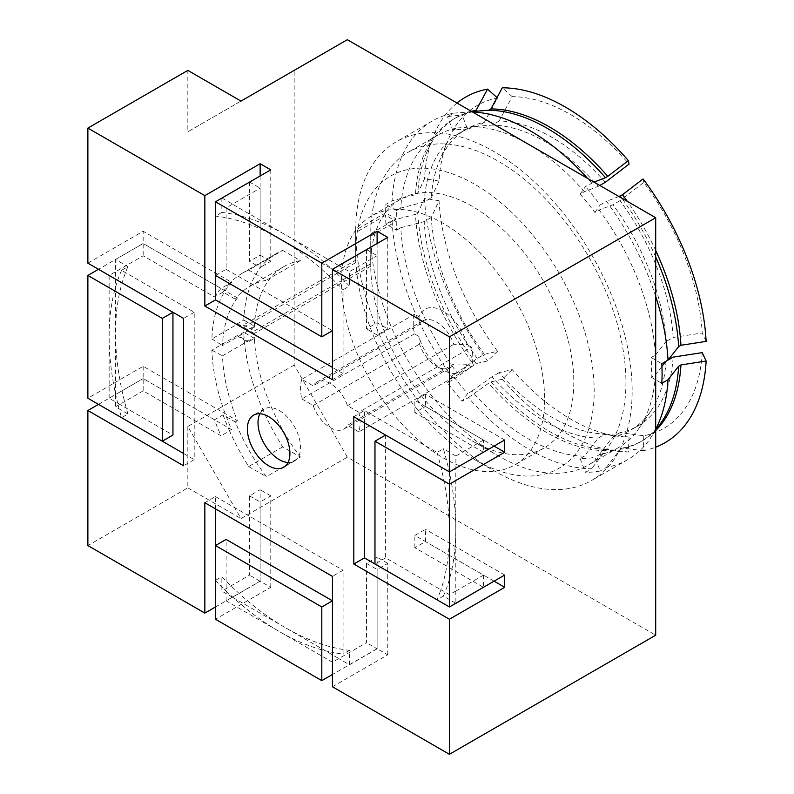 <?xml version="1.0" encoding="UTF-8"?>
<svg xmlns="http://www.w3.org/2000/svg" width="794" height="794" viewBox="0 0 794 794"><rect width="100%" height="100%" fill="white"/><g stroke="black" fill="none" stroke-linecap="round" stroke-linejoin="round"><path stroke-width="0.6" stroke-dasharray="3.97 2.98" d="M605.306 182.302A171.435 98.972 -120 0 0 499.118 120.996L512.209 96.63A186.471 107.656 60 0 1 629.056 164.09M512.209 96.63L502.284 87.806M471.815 111.567L468.41 111.835L462.227 115.408A195.493 112.867 -120 0 0 447.488 116.718L453.672 113.155A195.493 112.867 -120 0 0 432.283 120.996A195.493 112.867 -120 0 0 392.057 200.813L385.874 204.386A195.493 112.867 -120 0 0 385.616 212.832L396.246 218.965L370.729 233.704A180.456 104.183 -120 0 1 408.096 152.319A180.456 104.183 -120 0 1 588.553 256.502A180.456 104.183 -120 0 1 588.553 464.877A180.456 104.183 -120 0 1 498.324 455.935A180.456 104.183 -120 0 1 370.729 236.155L370.729 266.238A143.615 82.913 -120 0 0 472.271 440.898A143.615 82.913 -120 0 0 544.079 448.005A143.615 82.913 -120 0 0 544.079 282.178A143.615 82.913 -120 0 0 400.474 199.264A143.615 82.913 -120 0 0 370.729 263.787L370.729 233.704M499.118 120.996L492.022 125.095L471.805 126.683L467.557 129.134L462.227 115.408M599.817 185.468L598.21 186.401A171.435 98.972 -120 0 0 492.022 125.095M661.938 366.431L655.417 374.738L651.159 377.19A180.456 104.183 -120 0 0 651.159 357.548L655.417 355.087A180.456 104.183 -120 0 0 599.123 210.003L594.875 212.464A180.456 104.183 -120 0 0 580.136 194.133L584.394 191.682L598.21 186.401M580.136 194.133L585.466 186.55L593.972 182.094M584.394 191.682A180.456 104.183 -120 0 0 471.805 126.683M355.692 254.487L355.742 254.517A168.576 97.325 60 0 1 355.732 253.286A168.576 97.325 60 0 1 355.742 252.055L355.692 252.035A168.636 97.364 -120 0 1 475.646 184.823A168.636 97.364 -120 0 1 594.18 391.363A168.636 97.364 -120 0 1 474.931 459.795A168.636 97.364 -120 0 1 355.692 254.487L355.692 232.563L385.616 215.283L396.246 221.427L370.729 236.155M396.246 221.427A180.456 104.183 -120 0 0 396.534 230.181L385.874 224.027A195.493 112.867 -120 0 1 385.616 215.283M484.39 354.332L497.481 351.285A186.471 107.656 60 0 1 439.052 200.703L431.291 217.496A171.435 98.972 -120 0 0 484.39 354.332L477.283 358.431L457.076 372.803A180.456 104.183 60 0 1 400.781 227.729L396.534 230.181M457.076 372.803L452.818 375.264A180.456 104.183 -120 0 0 467.557 393.596L462.227 401.168A195.493 112.867 -120 0 1 447.488 382.837L453.672 379.274A195.493 112.867 60 0 1 392.057 220.464L385.874 224.027M605.306 433.971L629.056 437.067A186.471 107.656 60 0 1 617.682 436.243A186.471 107.656 60 0 1 512.209 369.607L499.118 372.664A171.435 98.972 -120 0 0 595.47 433.216A171.435 98.972 -120 0 0 605.306 433.971L598.21 438.07L584.394 456.133A180.456 104.183 60 0 1 471.805 391.134L467.557 393.596M584.394 456.133L580.136 458.595A180.456 104.183 -120 0 0 594.875 457.275L600.195 471.011A195.493 112.867 -120 0 1 585.466 472.321L591.649 468.758A195.493 112.867 60 0 1 468.41 397.605L462.227 401.168M655.417 374.738A180.456 104.183 60 0 1 639.021 428.274A180.456 104.183 60 0 1 618.327 447.687A180.456 104.183 60 0 1 599.123 454.823L594.875 457.275M467.557 129.134A180.456 104.183 -120 0 0 452.818 130.454L447.488 116.718M431.291 197.845L439.052 181.062A186.471 107.656 60 0 1 447.459 141.411A186.471 107.656 60 0 1 497.481 97.95L484.39 122.316A171.435 98.972 -120 0 0 466.505 129.015A171.435 98.972 -120 0 0 438.973 162.155A171.435 98.972 -120 0 0 431.291 197.845L424.195 201.944L400.781 208.078A180.456 104.183 -120 0 1 437.871 135.129A180.456 104.183 -120 0 1 457.076 127.993L452.818 130.454M400.781 208.078L396.534 210.539A180.456 104.183 -120 0 0 396.246 218.965M370.729 263.787L341.489 280.669A143.615 82.913 60 0 1 371.225 216.147A143.615 82.913 60 0 1 514.84 299.06A143.615 82.913 60 0 1 514.84 464.887A143.615 82.913 60 0 1 404.662 426.934A143.615 82.913 60 0 1 341.489 283.121A143.615 82.913 60 0 1 341.489 280.669L254.298 331.009A143.615 82.913 -120 0 0 254.298 333.46L243.659 327.327A158.651 91.598 60 0 1 243.659 324.865L254.298 331.009M370.729 266.238L254.298 333.46M418.974 336.448L414.498 333.867A42.102 24.306 60 0 1 414.498 314.226L418.974 316.806A36.087 20.833 60 0 1 443.032 311.049A36.087 20.833 60 0 1 467.09 344.586L471.567 347.167L358.848 412.245A42.102 24.306 -120 0 1 358.848 431.886L347.464 425.316L453.801 363.93A27.065 15.632 60 0 1 450.188 367.642A27.065 15.632 60 0 1 436.65 366.302A27.065 15.632 60 0 1 419.51 344.13L418.974 336.448A36.087 20.833 60 0 0 443.032 369.984A36.087 20.833 60 0 0 467.09 364.238L471.567 366.818A42.102 24.306 -120 0 0 471.567 347.167M355.742 252.055L355.742 260.164L243.659 324.865M385.616 212.832L355.692 230.101L355.692 252.035M347.335 39.7L294.167 70.398L294.167 365.081L347.335 457.165L655.695 635.2M294.167 365.081L187.831 426.467L240.999 518.561L347.335 457.165M143.168 366.302L143.168 378.579L231.669 429.673A158.651 91.598 60 0 1 225.159 413.634A158.651 91.598 60 0 1 211.859 350.223L237.386 335.485L248.006 341.083L222.489 355.821A143.615 82.913 -120 0 0 237.416 420.721L143.168 366.302L87.876 398.231M98.516 404.364L143.168 378.579L115.527 394.549L115.527 333.152A240.602 138.91 60 0 1 127.943 266.655L121.561 270.337L194.212 312.28L194.212 459.617L183.583 465.76M187.831 426.467L187.831 487.863L87.876 545.567M294.167 70.398L187.831 131.784L187.831 70.398M87.876 263.161L143.168 231.243L143.168 243.52L98.516 269.305M214.519 419.778L143.168 378.579L143.168 390.866L221.03 435.817A158.651 91.598 -120 0 1 214.519 419.778L223.025 414.865L235.292 421.951A143.615 82.913 -120 0 0 266.357 476.718L300.38 457.066L282.704 446.863A158.651 91.598 60 0 1 243.778 332.309L254.388 338.423L254.388 337.4A143.615 82.913 -120 0 0 300.38 457.066M237.416 420.721L235.292 421.951M143.168 390.866L115.527 406.826L127.943 413.992L121.561 417.674A240.602 138.91 60 0 1 117.661 403.144L172.943 435.062M121.561 270.337A240.602 138.91 60 0 0 117.661 280.361A240.602 138.91 -120 0 0 109.145 336.835A240.602 138.91 -120 0 0 117.661 403.144L109.145 398.231L115.527 394.549L115.527 406.826M127.943 413.992A240.602 138.91 60 0 1 115.527 333.152L115.527 259.479L127.943 266.655M183.583 453.483L194.212 459.617M282.704 446.863L248.681 466.515A158.651 91.598 60 0 1 229.535 430.904L231.669 429.673M223.025 414.865A158.651 91.598 60 0 0 229.535 430.904L221.03 435.817M109.145 398.231L109.145 275.449L143.168 255.797L214.519 296.996L223.025 292.083L235.292 299.159L237.416 297.939L143.168 243.52L115.527 259.479M223.025 292.083A158.651 91.598 60 0 1 229.535 283.557L221.03 288.47L143.168 243.52L143.168 255.797M221.03 288.47A158.651 91.598 -120 0 0 214.519 296.996M231.669 282.336A158.651 91.598 60 0 0 225.159 290.852A158.651 91.598 60 0 0 211.859 338.919L237.386 324.19A158.651 91.598 60 0 1 237.406 323.714L243.778 320.032A158.651 91.598 60 0 1 276.511 253.465A158.651 91.598 60 0 1 282.704 250.408L248.681 270.059A158.651 91.598 60 0 0 242.488 273.116A158.651 91.598 60 0 0 229.535 283.557L231.669 282.336L143.168 231.243M194.212 312.28L183.583 318.414M243.778 320.032L254.388 326.145L254.388 327.178A143.615 82.913 -120 0 1 284.034 266.486A143.615 82.913 -120 0 1 300.38 260.611L282.704 250.408M248.681 270.059L266.357 280.262A143.615 82.913 -120 0 0 250.011 286.138A143.615 82.913 -120 0 0 235.292 299.159M300.38 260.611L266.357 280.262M237.416 297.939A143.615 82.913 -120 0 0 222.489 345.589L248.006 330.86L248.006 329.828L254.388 326.145M254.388 327.178L248.006 330.86L237.386 324.19M211.859 338.919L222.489 345.589M237.406 323.714L248.006 329.828M270.774 169.847L270.774 261.325L260.134 267.459L260.134 188.148L226.111 207.909L226.111 269.305L215.482 275.439L215.482 216.107A240.602 138.91 60 0 1 226.111 217.755A240.602 138.91 -120 0 1 279.28 238.607L226.111 207.909M249.614 182.064L260.134 188.148M249.505 182.005L249.505 261.325L260.134 267.459M221.963 198.024L232.493 204.108M221.854 198.093L221.854 212.425A240.602 138.91 60 0 1 285.661 234.925L232.493 204.227M332.448 269.305L332.448 279.141A240.602 138.91 -120 0 0 279.28 238.607L332.448 269.305L338.83 265.623L285.661 234.925A240.602 138.91 60 0 1 349.459 286.098L343.077 289.78L343.077 373.547L332.448 379.691M338.929 265.563L349.459 271.637L349.459 286.098M366.471 249.534L366.471 328.855L377.11 322.711L387.74 328.855L377.11 334.989L377.11 255.678L349.459 271.637M226.111 269.305L332.448 330.691L332.448 279.141A240.602 138.91 -120 0 1 343.077 289.78M377.11 243.52L377.11 322.711M366.58 249.594L377.11 255.678M377.11 334.989L366.471 328.855M387.74 237.376L387.74 328.855M343.077 373.547L332.448 367.404M260.134 175.99L260.134 255.182L249.505 261.325M221.854 212.425L215.482 216.107M260.134 255.182L270.774 261.325M240.999 101.096L187.831 131.784M494.076 446.109L425.485 406.518L414.855 412.652L483.546 452.312M414.855 412.652L414.855 400.375L483.546 440.035L483.546 452.193M483.546 440.035L455.895 455.994L455.895 468.152M449.414 594.676L440.888 589.763A240.602 138.91 -120 0 0 449.414 533.29L449.414 594.676L455.796 590.994L455.796 468.212M455.796 603.271L443.38 596.105A240.602 138.91 -120 0 0 455.796 529.608A240.602 138.91 -120 0 0 449.235 471.795A240.602 138.91 -120 0 0 443.38 448.769L436.998 452.451L364.456 410.567L353.816 416.701M455.895 455.994L443.38 448.769M436.998 452.451A240.602 138.91 -120 0 1 440.888 466.981A240.602 138.91 -120 0 1 449.414 533.29L449.414 471.894M455.796 590.994L455.895 603.212M455.895 591.064L483.546 575.094L414.855 535.434L425.485 529.3L425.485 541.577L414.855 547.721L483.546 587.371M385.616 435.062L385.616 557.845L440.888 589.763A240.602 138.91 -120 0 1 436.998 599.788L443.38 596.105M385.616 557.845L374.976 563.988M504.706 575.035L425.485 529.3M483.546 575.094L483.546 587.252M414.855 547.721L414.855 535.434M494.076 581.178L425.485 541.577M364.456 422.845L364.456 410.567M504.706 439.975L425.485 394.241L414.855 400.375M425.485 394.241L425.485 406.518M332.448 686.77L387.74 654.842L377.11 648.708L332.448 674.493M187.831 487.863L240.999 518.561M215.482 606.963L260.134 581.178L270.774 587.312L215.482 619.241M377.11 648.708L377.11 557.229L366.471 563.373L366.471 642.693L332.448 662.216L332.448 652.37A240.602 138.91 -120 0 0 343.077 654.018L343.077 570.251L332.448 576.384M332.448 600.82L332.448 652.37A240.602 138.91 -120 0 1 279.28 631.518L332.448 662.216M366.471 563.373L377.11 569.506L377.11 648.827L366.471 642.693M377.11 648.827L349.459 664.796L338.83 658.653M349.459 664.796L349.459 650.336A240.602 138.91 60 0 1 285.661 627.836L338.83 658.534M270.774 587.312L270.774 495.843L260.134 501.977L260.134 581.297L232.493 597.257L285.661 627.836A240.602 138.91 60 0 1 221.854 576.662L215.482 580.345L215.482 545.567M232.493 597.138L226.111 600.82L279.28 631.518A240.602 138.91 -120 0 1 226.111 590.984L226.111 539.434M232.493 597.257L221.854 591.123L221.854 576.662M226.111 600.82L226.111 590.984A240.602 138.91 60 0 1 215.482 580.345M260.134 581.178L260.134 489.7L249.505 495.843L249.505 575.164L221.854 591.123M260.134 581.297L249.505 575.164M249.505 495.843L260.134 501.977M215.482 508.855L215.482 496.578L204.842 502.721M215.482 496.578L343.077 570.251M387.74 654.842L387.74 563.373L377.11 569.506M349.459 650.336L343.077 654.018M387.74 563.373L377.11 557.229M270.774 495.843L260.134 489.7M288.024 462.495A30.073 17.369 -120 0 0 294.316 461.106A30.073 17.369 -120 0 0 300.549 447.34A30.073 17.369 -120 0 0 287.418 417.078A30.073 17.369 -120 0 0 264.243 409.019A30.073 17.369 -120 0 0 259.896 413.763M243.778 332.309L237.406 335.991A158.651 91.598 60 0 1 237.386 335.485M248.681 466.515L266.357 476.718M237.406 335.991L248.006 342.115L254.388 338.423M248.006 342.115L248.006 341.083L254.388 337.4M211.859 350.223L222.489 355.821M355.692 232.563A195.493 112.867 -120 0 0 493.918 470.763A195.493 112.867 -120 0 0 591.669 480.439A195.493 112.867 -120 0 0 591.669 254.705A195.493 112.867 -120 0 0 396.176 141.838A195.493 112.867 -120 0 0 355.692 230.101M655.695 296.37A195.493 112.867 -120 0 0 606.378 201.319L600.195 204.882A195.493 112.867 -120 0 0 585.466 186.55M591.649 182.987A195.493 112.867 -120 0 0 587.6 178.422M472.45 111.934A195.493 112.867 -120 0 0 468.41 111.835M655.695 429.336A195.493 112.867 60 0 1 650.197 438.566A195.493 112.867 60 0 1 627.776 459.597A195.493 112.867 60 0 1 606.378 467.438L600.195 471.011M651.159 377.19L661.819 383.343M651.159 357.548L661.819 363.702M668.062 360.049L665.977 361.3M702.214 352.635A186.471 107.656 60 0 1 643.785 435.757L620.045 432.651A171.435 98.972 -120 0 0 637.929 425.951A171.435 98.972 -120 0 0 673.133 357.121M620.045 432.651L612.938 436.76A171.435 98.972 -120 0 0 630.833 430.05A171.435 98.972 -120 0 0 650.485 411.61A171.435 98.972 -120 0 0 666.037 361.22M599.123 454.823L612.938 436.76M606.378 467.438L620.193 449.374A186.471 107.656 -120 0 0 640.272 441.96A186.471 107.656 -120 0 0 661.66 421.902M643.785 435.757L643.09 450.714L622.526 448.034L620.193 449.374M580.136 458.595L585.466 472.321M629.056 437.067L628.352 452.034L607.787 449.354L605.465 450.694L591.649 468.758M499.118 372.664L492.022 376.763A171.435 98.972 -120 0 0 598.21 438.07M471.805 391.134L492.022 376.763M468.41 397.605L488.618 383.234A186.471 107.656 -120 0 0 605.465 450.694M512.209 369.607L502.284 379.244L490.94 381.894L488.618 383.234M452.818 375.264L447.488 382.837M497.481 351.285L487.546 360.913L476.211 363.563L453.672 379.274M431.291 217.496L424.195 221.595A171.435 98.972 -120 0 0 477.283 358.431M400.781 227.729L424.195 221.595M392.057 220.464L415.461 214.33A186.471 107.656 -120 0 0 473.889 364.903M439.052 200.703L424.512 198.45L417.783 212.981L415.461 214.33M243.659 327.327L355.742 262.616L355.742 254.517M355.742 262.616A158.651 91.598 60 0 1 355.732 261.385A158.651 91.598 60 0 1 355.742 260.164M417.783 212.981A186.471 107.656 -120 0 0 476.211 363.563M424.512 198.45A199.493 115.18 -120 0 0 487.546 360.913M490.94 381.894A186.471 107.656 -120 0 0 596.413 448.521A186.471 107.656 -120 0 0 607.787 449.354M502.284 379.244A199.493 115.18 -120 0 0 615.648 451.141A199.493 115.18 -120 0 0 628.352 452.034M622.526 448.034A186.471 107.656 -120 0 0 642.604 440.62A186.471 107.656 -120 0 0 655.745 430.507M643.09 450.714A199.493 115.18 -120 0 0 655.695 447.161M706.124 341.39L702.214 332.994L673.133 337.47L666.037 341.579A171.435 98.972 -120 0 0 612.938 204.733L599.123 210.003M655.417 355.087L666.037 341.579M673.133 337.47A171.435 98.972 -120 0 0 620.045 200.634L643.785 182.422A186.471 107.656 60 0 1 702.214 332.994M643.785 182.422L643.09 178.928M655.695 250.497A186.471 107.656 -120 0 0 627.329 201.358M655.695 256.958A186.471 107.656 -120 0 0 621.732 198.123M618.953 196.515L606.378 201.319M594.875 212.464L600.195 204.882M620.045 200.634L612.938 204.733M396.534 210.539L385.874 204.386M439.052 181.062L424.512 178.809L417.783 193.339L415.461 194.679L392.057 200.813M484.39 122.316L477.283 126.415A171.435 98.972 -120 0 0 459.398 133.124A171.435 98.972 -120 0 0 424.195 201.944M457.076 127.993L477.283 126.415M453.672 113.155L473.889 111.567A186.471 107.656 -120 0 0 453.811 118.981A186.471 107.656 -120 0 0 415.461 194.679M471.398 111.329A186.471 107.656 -120 0 0 456.133 117.641A186.471 107.656 -120 0 0 426.189 153.689A186.471 107.656 -120 0 0 417.783 193.339M457.016 103.022A199.493 115.18 -120 0 0 433.544 135.714A199.493 115.18 -120 0 0 424.512 178.809M414.498 314.226L301.789 379.304L313.173 385.874L419.51 324.478A27.065 15.632 60 0 1 423.123 320.766A27.065 15.632 60 0 1 453.801 344.278L467.09 344.586M414.498 333.867L301.789 398.945A42.102 24.306 60 0 1 301.789 379.304M418.974 316.806L419.51 324.478M358.848 412.245L347.464 405.674A27.065 15.632 -120 0 0 316.786 382.152A27.065 15.632 -120 0 0 313.173 385.874M301.789 398.945L313.173 405.516A27.065 15.632 -120 0 0 343.852 429.038A27.065 15.632 -120 0 0 347.464 425.316M347.464 405.674L453.801 344.278M471.567 366.818L358.848 431.886M467.09 364.238L453.801 363.93M313.173 405.516L419.51 344.13M437.871 135.129L408.096 152.319M618.327 447.687L588.553 464.877M472.271 440.898L498.324 455.935M400.474 199.264L371.225 216.147M544.079 448.005L514.84 464.887M242.488 273.116L276.511 253.465M284.034 266.486L250.011 286.138M264.243 409.019L253.604 415.153M294.316 461.106L283.686 467.249M474.931 459.795L493.918 470.763M432.283 120.996L396.176 141.838M627.776 459.597L591.669 480.439M637.929 425.951L630.833 430.05M650.485 411.61L639.021 428.274M595.47 433.216L617.682 436.243M355.732 261.385L355.732 253.286M596.413 448.521L615.648 451.141M655.695 430.566L650.197 438.566M642.604 440.62L640.272 441.96M438.973 162.155L447.459 141.411M466.505 129.015L459.398 133.124M456.133 117.641L453.811 118.981M426.189 153.689L433.544 135.714M316.786 382.152L423.123 320.766M343.852 429.038L450.188 367.642M436.65 366.302L443.032 369.984"/><path stroke-width="1.19" d="M628.352 160.596L607.787 176.367A186.471 107.656 -120 0 0 490.94 108.907L502.284 87.806A199.493 115.18 -120 0 1 628.352 160.596L629.056 164.09L605.306 182.302L599.817 185.468M490.94 108.907L488.618 110.247L471.815 111.567M593.972 182.094L605.465 177.707A186.471 107.656 -120 0 0 488.618 110.247M607.787 176.367L605.465 177.707M87.876 410.508L87.876 545.567L204.842 613.097L204.842 502.721L332.448 576.384L332.448 686.77L449.414 754.3L655.695 635.2L655.695 217.735L347.335 39.7L240.999 101.096L187.831 70.398L87.876 128.102L87.876 263.161L183.583 318.414L183.583 465.76L87.876 410.508L98.516 404.364M98.516 269.305L87.876 275.449L162.313 318.414L172.943 312.28L172.943 435.062L162.313 441.206L162.313 318.414M162.313 441.206L87.876 398.231L87.876 275.449M121.561 417.674L183.583 453.483M109.145 275.449L172.943 312.28M436.998 599.788L364.456 557.904L353.816 564.048L353.816 416.701L449.414 471.894L449.414 336.835L332.448 269.305L332.448 379.691L204.842 306.018L204.842 195.632L87.876 128.102M353.816 564.048L449.414 619.241L504.706 587.312L504.706 575.035L449.414 606.963L449.414 484.171L374.976 441.196L385.616 435.062L449.414 471.894L504.706 439.975L504.706 452.252L449.414 484.171M449.414 754.3L449.414 619.241M289.909 453.483A30.073 17.369 -120 0 0 276.788 423.212A30.073 17.369 -120 0 0 253.604 415.153A30.073 17.369 -120 0 0 247.381 428.919A30.073 17.369 -120 0 0 260.511 459.19A30.073 17.369 -120 0 0 283.686 467.249A30.073 17.369 -120 0 0 289.909 453.483M204.842 195.632L260.134 163.713L270.774 169.847L215.482 201.775L321.808 263.161L377.11 231.243L377.11 243.52M655.695 217.735L449.414 336.835M332.448 269.305L387.74 237.376L377.11 231.243M332.448 330.691L321.808 336.835L215.482 275.439L215.482 201.775M221.963 198.024L249.614 182.064M366.58 249.594L338.83 265.494M321.808 336.835L321.808 263.161M215.482 275.439L215.482 299.874L204.842 306.018M332.448 367.404L215.482 299.874M260.134 163.713L260.134 175.99M504.706 452.252L494.076 446.109M483.546 452.193L449.414 471.894M449.414 606.963L374.976 563.988L374.976 441.196M483.546 587.252L455.895 603.341M504.706 587.312L494.076 581.178M364.456 557.904L364.456 422.845M332.448 674.493L321.808 680.627L215.482 619.241L215.482 508.855M204.842 613.097L215.482 606.963M321.808 606.963L215.482 545.567L226.111 539.434L332.448 600.82L321.808 606.963L321.808 680.627M259.896 413.763A30.073 17.369 -120 0 0 258.01 422.785A30.073 17.369 -120 0 0 288.024 462.495M655.695 296.37A195.493 112.867 -120 0 1 668.002 360.129L661.819 363.702A195.493 112.867 60 0 1 661.819 383.343L668.002 379.77A195.493 112.867 60 0 1 655.695 429.336M587.6 178.422A195.493 112.867 -120 0 0 472.45 111.934M668.062 360.049L673.133 357.121L702.214 352.635L706.124 361.032L680.944 364.922L678.622 366.262L668.002 379.77M665.977 361.3L661.938 366.431M655.695 430.566L661.66 421.902A186.471 107.656 -120 0 0 678.622 366.262M655.745 430.507A186.471 107.656 -120 0 0 680.944 364.922M655.695 447.161A199.493 115.18 -120 0 0 706.124 361.032M668.002 360.129L678.622 346.611A186.471 107.656 -120 0 0 655.695 256.958M627.329 201.358A186.471 107.656 -120 0 0 622.526 194.699L643.09 178.928A199.493 115.18 -120 0 1 706.124 341.39L680.944 345.271L678.622 346.611M680.944 345.271A186.471 107.656 -120 0 0 655.695 250.497M622.526 194.699L618.953 196.515M621.732 198.123A186.471 107.656 -120 0 0 620.193 196.039M497.481 97.95L487.546 89.127L476.211 110.227L474.207 111.378M476.211 110.227A186.471 107.656 -120 0 0 471.398 111.329M487.546 89.127A199.493 115.18 -120 0 0 457.016 103.022"/></g></svg>
